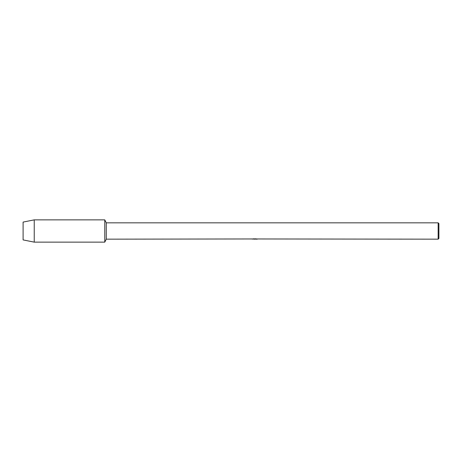 <?xml version="1.0" encoding="UTF-8"?>
<svg xmlns="http://www.w3.org/2000/svg" width="462" height="462" viewBox="0 0 462 462"><rect width="100%" height="100%" fill="white"/><g stroke="black" fill="none" stroke-linecap="round" stroke-linejoin="round"><path stroke-width="0.69" d="M252.783 238.964L106.277 239.166L104.776 242.14L34.24 242.14L23.1 239.911L23.1 222.089L34.24 219.86L104.776 219.86L106.277 222.834L438.155 222.834L438.9 223.573L438.9 238.427L438.155 239.166L256.618 238.97M106.277 239.166L106.277 222.834M104.776 242.14L104.776 219.86L104.776 242.14M255.064 239.091L253.684 239.102M254.539 239.166L254.187 239.166M438.155 239.166L438.155 222.834M254.833 239.045L252.483 239.045M252.24 239.108L253.673 238.802M253.245 238.871L256.144 238.871M255.717 238.802L257.155 239.108M257.294 239.097C254.845 239.108 254.845 239.125 257.294 239.149M253.886 239.091L254.562 239.056M255.319 239.091L254.649 239.091M34.24 242.14L34.24 219.86M23.1 239.911L23.1 222.089"/></g></svg>
